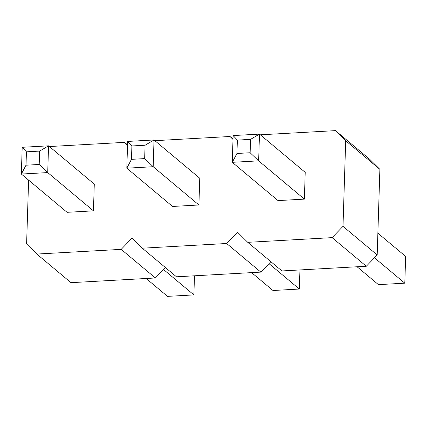 <?xml version="1.0" encoding="UTF-8"?>
<svg xmlns="http://www.w3.org/2000/svg" width="427" height="427" viewBox="0 0 427 427"><rect width="100%" height="100%" fill="white"/><g stroke="black" fill="none" stroke-linecap="round" stroke-linejoin="round"><path stroke-width="0.64" d="M260.331 134.809L335.478 130.63L345.689 140.745L342.998 226.347L332.115 237.636L247.745 242.328L237.535 232.213L226.652 243.502L142.282 248.194L132.071 238.079L121.188 249.363L36.818 254.054L26.607 243.94L28.609 180.125M49.404 146.541L124.551 142.362L127.545 144.87M124.551 142.362L127.534 145.313M154.868 140.675L230.014 136.496L232.998 139.453M93.444 210.853L67.082 212.315L21.35 174.045L26.015 165.201L39.199 164.47L47.717 172.583L93.444 210.853L94.287 184.101L48.555 145.831L22.193 147.294L21.35 174.045L47.717 172.583L48.555 145.831L39.62 151.094L26.437 151.831L26.015 165.201M198.913 204.987L199.751 178.235L154.019 139.965L153.181 166.717L198.913 204.987L172.545 206.454L126.814 168.179L131.479 159.34L144.662 158.604L153.181 166.717L126.814 168.179L127.657 141.433L131.9 145.965L131.479 159.34M304.376 199.121L278.009 200.589L232.277 162.319L236.942 153.474L237.364 140.099L233.121 135.567L232.277 162.319L258.645 160.851L304.376 199.121L305.214 172.369L259.488 134.099L233.121 135.567M335.478 130.63L369.67 159.244L379.881 169.359L377.19 254.962L366.307 266.251L281.937 270.942L247.745 242.328M270.889 261.698L260.844 272.111L176.468 276.803L142.282 248.194M165.425 267.558L155.38 277.977L71.005 282.669L36.818 254.054M121.188 249.363L155.38 277.977M230.014 136.496L233.014 139.005M226.652 243.502L260.844 272.111M345.689 140.745L379.881 169.359M332.115 237.636L366.307 266.251M342.998 226.347L377.19 254.962M144.662 158.604L145.084 145.228L154.019 139.965L127.657 141.433M237.364 140.099L250.548 139.367L259.488 134.099L258.645 160.851L250.126 152.743L236.942 153.474M163.541 269.512L193.879 294.902L167.512 296.37L146.151 278.489M194.482 275.805L193.879 294.902M269.005 263.646L299.343 289.036L272.981 290.504L251.615 272.629M299.946 269.939L299.343 289.036M357.079 266.763L378.445 284.638L404.807 283.176L374.468 257.785M377.874 233.179L405.65 256.424L404.807 283.176M22.193 147.294L26.437 151.831M39.62 151.094L39.199 164.47M145.084 145.228L131.9 145.965M250.548 139.367L250.126 152.743"/></g></svg>
